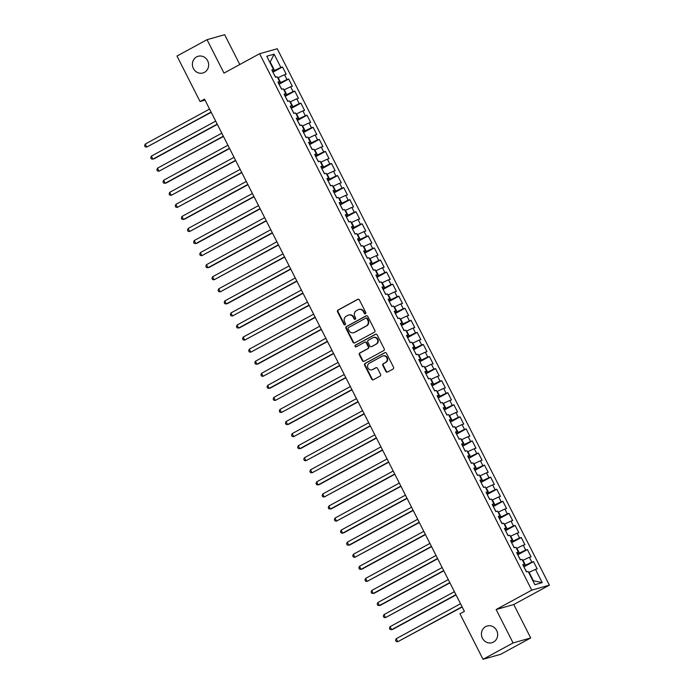 <?xml version="1.0" encoding="UTF-8"?>
<svg xmlns="http://www.w3.org/2000/svg" width="694" height="694" viewBox="0 0 694 694"><rect width="100%" height="100%" fill="white"/><g stroke="black" fill="none" stroke-linecap="round" stroke-linejoin="round"><path stroke-width="1.04" d="M365.443 313.757A0.928 0.868 -105.8 0 0 365.781 312.508L359.397 299.929A1.336 1.241 -105.8 0 0 357.705 299.34L338.039 310.044A1.336 1.241 -105.8 0 0 337.544 311.823L343.929 324.402A0.928 0.868 -105.8 0 0 345.118 324.818A0.928 0.868 -105.8 0 0 345.465 323.569L344.632 321.947A4.259 3.964 -105.8 0 1 346.211 316.247L347.85 315.362A4.259 3.964 -105.8 0 1 353.263 317.245L354.096 318.876A0.928 0.868 -105.8 0 0 355.276 319.283A0.928 0.868 -105.8 0 0 355.623 318.043L354.799 316.412A4.259 3.964 -105.8 0 1 356.369 310.721L358.009 309.828A4.259 3.964 -105.8 0 1 363.43 311.719L364.255 313.341A0.928 0.868 -105.8 0 0 365.443 313.757M485.635 626.63A8.684 8.085 -105.8 0 0 482.061 637.404A8.684 8.085 -105.8 0 0 491.916 642.705A8.684 8.085 -105.8 0 0 493.469 642.071A8.684 8.085 -105.8 0 0 497.043 631.297A8.684 8.085 -105.8 0 0 487.188 625.997A8.684 8.085 -105.8 0 0 485.635 626.63M196.602 56.917A8.684 8.085 -105.8 0 0 193.027 67.691A8.684 8.085 -105.8 0 0 202.882 72.991A8.684 8.085 -105.8 0 0 204.435 72.358A8.684 8.085 -105.8 0 0 208.009 61.584A8.684 8.085 -105.8 0 0 198.154 56.283A8.684 8.085 -105.8 0 0 196.602 56.917M385.855 371.446A1.336 1.241 -105.8 0 0 387.547 372.036L393.064 369.034A1.336 1.241 -105.8 0 0 393.559 367.256L386.471 353.281A1.336 1.241 -105.8 0 0 384.771 352.691L365.105 363.396A1.336 1.241 -105.8 0 0 364.61 365.174L371.706 379.15A1.336 1.241 -105.8 0 0 373.398 379.739L380.06 376.113A1.336 1.241 -105.8 0 0 380.555 374.326L377.519 368.349A1.336 1.241 -105.8 0 0 375.827 367.759L372.522 369.555A3.565 3.314 -105.8 0 1 367.837 367.647A3.565 3.314 -105.8 0 1 369.303 363.222L382.255 356.178A3.565 3.314 -105.8 0 1 386.94 358.095A3.565 3.314 -105.8 0 1 385.474 362.511L383.314 363.691A1.336 1.241 -105.8 0 0 382.819 365.469L385.855 371.446L386.332 371.316A1.336 1.241 -105.8 0 0 387.538 372.036M513.092 642.948L530.71 637.96L513.76 604.535L496.132 609.523L513.092 642.948L483.033 659.3L459.957 613.817L464.407 611.388L204.513 99.103L200.054 101.524L205.025 100.118M496.132 609.523L531.751 590.143L259.617 53.724L277.236 48.736L549.379 585.155L531.751 590.143M239.786 64.516L224.665 34.7L207.038 39.688L223.989 73.104L259.617 53.724M207.038 39.688L176.979 56.041L200.054 101.524M374.378 332.2A1.336 1.241 -105.8 0 0 374.873 330.422L367.785 316.447A1.336 1.241 -105.8 0 0 366.085 315.857L346.419 326.562A1.336 1.241 -105.8 0 0 345.933 328.34L353.02 342.316A1.336 1.241 -105.8 0 0 354.712 342.905L374.378 332.2M377.128 334.864L384.216 348.839A1.336 1.241 -105.8 0 1 383.721 350.617L364.055 361.322A1.336 1.241 -105.8 0 1 362.363 360.733L359.327 354.747A1.336 1.241 -105.8 0 1 359.822 352.968L367.794 348.631A1.336 1.241 -105.8 0 0 368.288 346.853L366.276 342.888A1.336 1.241 -105.8 0 0 364.584 342.298L356.274 346.818A0.928 0.868 -105.8 0 1 355.05 346.315A0.928 0.868 -105.8 0 1 355.432 345.152L375.428 334.274A1.336 1.241 -105.8 0 1 377.128 334.864M272.933 72.193L282.536 66.971L280.844 67.448L274.113 54.175L266.782 56.249L273.514 69.521L271.822 69.999L275.492 77.242L277.184 76.756L279.63 81.588L277.938 82.066L281.617 89.3L283.308 88.823L285.755 93.655L284.063 94.132L287.732 101.367L289.424 100.89L291.879 105.714L290.187 106.199L293.857 113.434L295.549 112.957L297.995 117.78L296.303 118.258L299.982 125.501L301.664 125.024L304.119 129.847L302.428 130.325L306.097 137.568L307.789 137.082L310.235 141.914L308.544 142.391L312.222 149.626L313.914 149.149L316.36 153.981L314.668 154.458L318.338 161.693L320.029 161.216L322.484 166.04L320.793 166.525L324.462 173.76L326.154 173.283L328.6 178.106L326.909 178.584L330.587 185.827L332.27 185.35L334.725 190.173L333.033 190.65L336.703 197.894L338.394 197.408L340.841 202.24L339.149 202.717L342.827 209.952L344.519 209.475L346.965 214.307L345.274 214.784L348.943 222.019L350.635 221.542L353.081 226.365L351.398 226.851L355.068 234.086L356.759 233.609L359.206 238.432L357.514 238.909L361.184 246.153L362.875 245.676L365.33 250.499L363.639 250.976L367.308 258.22L369 257.734L371.446 262.566L369.755 263.043L373.433 270.278L375.124 269.801L377.571 274.633L375.879 275.11L379.549 282.345L381.24 281.868L383.687 286.691L381.995 287.169L385.673 294.412L387.365 293.935L389.811 298.758L388.12 299.235L391.789 306.479L393.481 306.002L395.936 310.825L394.244 311.302L397.914 318.546L399.605 318.06L402.052 322.892L400.36 323.369L404.038 330.604L405.73 330.127L408.176 334.959L406.484 335.436L410.154 342.671L411.846 342.194L414.292 347.017L412.6 347.494L416.279 354.738L417.97 354.261L420.417 359.084L418.725 359.561L422.394 366.805L424.086 366.328L426.541 371.151L424.849 371.628L428.519 378.872L430.211 378.386L432.657 383.218L430.965 383.695L434.644 390.93L436.335 390.453L438.782 395.276L437.09 395.762L440.759 402.997L442.451 402.52L444.897 407.343L443.206 407.82L446.884 415.064L448.576 414.587L451.022 419.41L449.33 419.887L453 427.131L454.691 426.654L457.146 431.477L455.455 431.954L459.124 439.198L460.816 438.712L463.262 443.544L461.571 444.021L465.249 451.256L466.932 450.779L469.387 455.602L467.695 456.088L471.365 463.323L473.056 462.846L475.503 467.669L473.811 468.146L477.489 475.39L479.181 474.913L481.627 479.736L479.936 480.213L483.605 487.457L485.297 486.98L487.743 491.803L486.06 492.28L489.73 499.524L491.421 499.038L493.868 503.87L492.176 504.347L495.846 511.582L497.537 511.105L499.992 515.928L498.301 516.414L501.97 523.649L503.662 523.172L506.108 527.995L504.417 528.472L508.095 535.716L509.786 535.239L512.233 540.062L510.541 540.539L514.211 547.783L515.902 547.306L518.349 552.129L516.666 552.606L520.335 559.841L522.027 559.364L524.473 564.196L522.782 564.673L526.451 571.908L528.143 571.431L534.883 584.704L542.214 582.63L533.408 580.765L529.123 572.316L528.707 572.541M282.536 66.971L286.214 74.206L284.523 74.683L286.969 79.515L278.684 83.523M279.057 84.26L288.661 79.029L286.969 79.515M288.661 79.029L292.33 86.273L290.639 86.75L293.094 91.573L284.8 95.59M285.173 96.327L294.785 91.096L293.094 91.573M294.785 91.096L298.455 98.34L296.763 98.817L299.209 103.64L290.925 107.657M291.298 108.385L300.901 103.163L299.209 103.64M300.901 103.163L304.571 110.398L302.888 110.884L305.334 115.707L297.041 119.715M297.422 120.452L307.026 115.23L305.334 115.707M307.026 115.23L310.695 122.465L309.004 122.942L311.45 127.774L303.165 131.782M303.538 132.519L313.141 127.297L311.45 127.774M313.141 127.297L316.82 134.532L315.128 135.009L317.574 139.832L309.29 143.849M309.663 144.586L319.266 139.355L317.574 139.832M319.266 139.355L322.936 146.599L321.244 147.076L323.699 151.899L315.406 155.916M315.779 156.653L325.382 151.422L323.699 151.899M325.382 151.422L329.06 158.666L327.368 159.143L329.815 163.966L321.53 167.983M321.903 168.711L331.506 163.489L329.815 163.966M331.506 163.489L335.176 170.724L333.484 171.21L335.939 176.033L327.646 180.041M328.019 180.778L337.631 175.556L335.939 176.033M337.631 175.556L341.301 182.791L339.609 183.268L342.055 188.1L333.771 192.108M334.144 192.845L343.747 187.623L342.055 188.1M343.747 187.623L347.425 194.858L345.733 195.335L348.18 200.158L339.895 204.175M340.268 204.912L349.871 199.681L348.18 200.158M349.871 199.681L353.541 206.925L351.849 207.402L354.296 212.225L346.011 216.242M346.384 216.979L355.987 211.748L354.296 212.225M355.987 211.748L359.666 218.992L357.974 219.469L360.42 224.292L352.136 228.309M352.509 229.037L362.112 223.815L360.42 224.292M362.112 223.815L365.781 231.05L364.09 231.536L366.545 236.359L358.251 240.367M358.625 241.104L368.236 235.882L366.545 236.359M368.236 235.882L371.906 243.117L370.214 243.594L372.661 248.426L364.376 252.434M364.749 253.171L374.352 247.949L372.661 248.426M374.352 247.949L378.03 255.184L376.339 255.661L378.785 260.484L370.501 264.501M370.874 265.238L380.477 260.007L378.785 260.484M380.477 260.007L384.146 267.251L382.455 267.728L384.901 272.551L376.616 276.568M376.989 277.305L386.593 272.074L384.901 272.551M386.593 272.074L390.271 279.318L388.579 279.795L391.026 284.618L382.741 288.635M383.114 289.363L392.717 284.141L391.026 284.618M392.717 284.141L396.387 291.376L394.695 291.862L397.15 296.685L388.857 300.693M389.23 301.43L398.842 296.208L397.15 296.685M398.842 296.208L402.511 303.443L400.82 303.92L403.266 308.752L394.981 312.76M395.354 313.497L404.958 308.266L403.266 308.752M404.958 308.266L408.636 315.51L406.944 315.987L409.391 320.81L401.106 324.827M401.479 325.564L411.082 320.333L409.391 320.81M411.082 320.333L414.752 327.577L413.06 328.054L415.506 332.877L407.222 336.894M407.595 337.631L417.198 332.4L415.506 332.877M417.198 332.4L420.876 339.644L419.185 340.121L421.631 344.944L413.346 348.952M413.719 349.689L423.323 344.467L421.631 344.944M423.323 344.467L426.992 351.702L425.301 352.188L427.756 357.011L419.462 361.019M419.835 361.756L429.447 356.534L427.756 357.011M429.447 356.534L433.117 363.769L431.425 364.246L433.871 369.078L425.587 373.086M425.96 373.823L435.563 368.592L433.871 369.078M435.563 368.592L439.233 375.836L437.55 376.313L439.996 381.136L431.703 385.153M432.084 385.89L441.688 380.659L439.996 381.136M441.688 380.659L445.357 387.903L443.666 388.38L446.112 393.203L437.827 397.22M438.2 397.957L447.804 392.726L446.112 393.203M447.804 392.726L451.482 399.97L449.79 400.447L452.236 405.27L443.952 409.278M444.325 410.015L453.928 404.793L452.236 405.27M453.928 404.793L457.598 412.028L455.906 412.505L458.361 417.337L450.068 421.345M450.441 422.082L460.044 416.86L458.361 417.337M460.044 416.86L463.722 424.095L462.031 424.572L464.477 429.404L456.192 433.412M456.565 434.149L466.168 428.918L464.477 429.404M466.168 428.918L469.838 436.162L468.146 436.639L470.601 441.462L462.308 445.479M462.681 446.216L472.293 440.985L470.601 441.462M472.293 440.985L475.963 448.229L474.271 448.706L476.717 453.529L468.433 457.546M468.806 458.283L478.409 453.052L476.717 453.529M478.409 453.052L482.087 460.296L480.395 460.773L482.842 465.596L474.557 469.604M474.93 470.341L484.533 465.119L482.842 465.596M484.533 465.119L488.203 472.354L486.511 472.831L488.958 477.663L480.673 481.671M481.046 482.408L490.649 477.186L488.958 477.663M490.649 477.186L494.328 484.421L492.636 484.898L495.082 489.73L486.798 493.738M487.171 494.475L496.774 489.244L495.082 489.73M496.774 489.244L500.443 496.488L498.752 496.965L501.207 501.788L492.914 505.805M493.287 506.542L502.898 501.311L501.207 501.788M502.898 501.311L506.568 508.555L504.876 509.032L507.323 513.855L499.038 517.871M499.411 518.6L509.014 513.378L507.323 513.855M509.014 513.378L512.692 520.621L511.001 521.099L513.447 525.922L505.163 529.93M505.536 530.667L515.139 525.445L513.447 525.922M515.139 525.445L518.808 532.68L517.117 533.157L519.563 537.989L511.278 541.997M511.651 542.734L521.255 537.512L519.563 537.989M521.255 537.512L524.933 544.747L523.241 545.224L525.688 550.056L517.403 554.064M517.776 554.801L527.379 549.57L525.688 550.056M527.379 549.57L531.049 556.814L529.357 557.291L531.812 562.114L523.519 566.131M523.892 566.868L533.504 561.637L531.812 562.114M533.504 561.637L537.173 568.88L535.482 569.358L542.214 582.63M524.473 564.196L523.068 565.237M535.482 569.358L529.123 572.316M518.349 552.129L516.943 553.17M525.453 565.081L522.998 560.258L522.591 560.474M529.357 557.291L522.998 560.258M512.233 540.062L510.827 541.103M519.329 553.014L516.883 548.191L516.466 548.416M523.241 545.224L516.883 548.191M506.108 527.995L504.703 529.036M513.213 540.947L510.758 536.124L510.35 536.349M517.117 533.157L510.758 536.124M499.992 515.928L498.587 516.969M507.088 528.88L504.642 524.057L504.226 524.282M511.001 521.099L504.642 524.057M493.868 503.87L492.462 504.911M500.964 516.822L498.518 511.99L498.101 512.215M504.876 509.032L498.518 511.99M487.743 491.803L486.338 492.844M494.848 504.755L492.402 499.932L491.985 500.148M498.752 496.965L492.402 499.932M481.627 479.736L480.222 480.777M488.723 492.688L486.277 487.865L485.861 488.09M492.636 484.898L486.277 487.865M475.503 467.669L474.097 468.71M482.608 480.621L480.153 475.798L479.745 476.023M486.511 472.831L480.153 475.798M469.387 455.602L467.982 456.643M476.483 468.554L474.037 463.731L473.62 463.956M480.395 460.773L474.037 463.731M463.262 443.544L461.857 444.585M470.359 456.496L467.912 451.664L467.496 451.889M474.271 448.706L467.912 451.664M457.146 431.477L455.732 432.518M464.243 444.429L461.796 439.606L461.38 439.823M468.146 436.639L461.796 439.606M451.022 419.41L449.617 420.451M458.118 432.362L455.672 427.539L455.255 427.764M462.031 424.572L455.672 427.539M444.897 407.343L443.492 408.384M452.002 420.295L449.547 415.472L449.139 415.697M455.906 412.505L449.547 415.472M438.782 395.276L437.376 396.317M445.878 408.228L443.431 403.405L443.015 403.63M449.79 400.447L443.431 403.405M432.657 383.218L431.252 384.259M439.753 396.17L437.307 391.338L436.899 391.563M443.666 388.38L437.307 391.338M426.541 371.151L425.127 372.192M433.637 384.103L431.191 379.28L430.774 379.505M437.55 376.313L431.191 379.28M420.417 359.084L419.011 360.125M427.513 372.036L425.066 367.213L424.65 367.438M431.425 364.246L425.066 367.213M414.292 347.017L412.887 348.058M421.397 359.969L418.942 355.146L418.534 355.371M425.301 352.188L418.942 355.146M408.176 334.959L406.771 335.991M415.272 347.902L412.826 343.079L412.409 343.304M419.185 340.121L412.826 343.079M402.052 322.892L400.646 323.933M409.148 335.844L406.701 331.012L406.294 331.238M413.06 328.054L406.701 331.012M395.936 310.825L394.53 311.866M403.032 323.777L400.585 318.954L400.169 319.179M406.944 315.987L400.585 318.954M389.811 298.758L388.406 299.799M396.907 311.71L394.461 306.887L394.045 307.112M400.82 303.92L394.461 306.887M383.687 286.691L382.281 287.732M390.791 299.643L388.336 294.82L387.929 295.045M394.695 291.862L388.336 294.82M377.571 274.633L376.165 275.665M384.667 287.585L382.221 282.753L381.804 282.978M388.579 279.795L382.221 282.753M371.446 262.566L370.041 263.607M378.551 275.518L376.096 270.686L375.688 270.912M382.455 267.728L376.096 270.686M365.33 250.499L363.925 251.54M372.426 263.451L369.98 258.628L369.564 258.853M376.339 255.661L369.98 258.628M359.206 238.432L357.8 239.473M366.302 251.384L363.856 246.561L363.439 246.786M370.214 243.594L363.856 246.561M353.081 226.365L351.676 227.406M360.186 239.317L357.74 234.494L357.323 234.719M364.09 231.536L357.74 234.494M346.965 214.307L345.56 215.34M354.061 227.259L351.615 222.427L351.199 222.653M357.974 219.469L351.615 222.427M340.841 202.24L339.435 203.281M347.946 215.192L345.491 210.36L345.083 210.586M351.849 207.402L345.491 210.36M334.725 190.173L333.32 191.214M341.821 203.125L339.375 198.302L338.958 198.527M345.733 195.335L339.375 198.302M328.6 178.106L327.195 179.147M335.696 191.058L333.25 186.235L332.834 186.46M339.609 183.268L333.25 186.235M322.484 166.04L321.07 167.081M329.581 178.991L327.134 174.168L326.718 174.394M333.484 171.21L327.134 174.168M316.36 153.981L314.955 155.014M323.456 166.933L321.01 162.101L320.593 162.327M327.368 159.143L321.01 162.101M310.235 141.914L308.83 142.955M317.34 154.866L314.885 150.034L314.477 150.26M321.244 147.076L314.885 150.034M304.119 129.847L302.714 130.888M311.216 142.799L308.769 137.976L308.353 138.201M315.128 135.009L308.769 137.976M297.995 117.78L296.59 118.821M305.091 130.732L302.645 125.909L302.237 126.135M309.004 122.942L302.645 125.909M291.879 105.714L290.465 106.755M298.975 118.665L296.529 113.842L296.112 114.068M302.888 110.884L296.529 113.842M285.755 93.655L284.349 94.688M292.851 106.607L290.404 101.775L289.988 102.001M296.763 98.817L290.404 101.775M279.63 81.588L278.225 82.629M286.735 94.54L284.28 89.708L283.872 89.934M290.639 86.75L284.28 89.708M273.514 69.521L272.109 70.562M280.61 82.473L278.164 77.65L277.747 77.875M284.523 74.683L278.164 77.65M483.033 659.3L500.66 654.312L530.71 637.96M513.76 604.535L549.379 585.155M532.949 580.895L533.408 580.765M269.793 62.191L270.209 61.966L269.74 62.096M280.844 67.448L272.56 71.456M274.486 70.406L270.209 61.966L274.113 54.175M365.504 313.723A0.928 0.868 -105.8 0 1 364.732 313.211L363.908 311.58A4.259 3.964 -105.8 0 0 359.249 309.385L358.772 309.515M348.614 315.05L349.091 314.911A4.259 3.964 -105.8 0 1 353.74 317.115L354.573 318.737A0.928 0.868 -105.8 0 0 355.337 319.249M357.705 299.34L358.182 299.201A1.336 1.241 -105.8 0 0 358.182 299.201L338.516 309.906A1.336 1.241 -105.8 0 0 338.021 311.684L344.406 324.272A0.928 0.868 -105.8 0 0 345.178 324.783M366.085 315.857L366.562 315.727A1.336 1.241 -105.8 0 0 366.562 315.727L346.896 326.432A1.336 1.241 -105.8 0 0 346.401 328.21L353.498 342.177A1.336 1.241 -105.8 0 0 354.703 342.905M366.909 318.581A0.928 0.868 -105.8 0 0 365.729 318.173L348.466 327.568A0.928 0.868 -105.8 0 0 348.119 328.809L348.987 330.526A4.259 3.964 -105.8 0 0 354.408 332.417L366.206 325.998A4.259 3.964 -105.8 0 0 367.785 320.298L366.909 318.581L367.386 318.451A0.928 0.868 -105.8 0 0 366.206 318.034M353.645 332.73L354.122 332.591A4.259 3.964 -105.8 0 0 354.886 332.279L354.408 332.417M367.386 318.451L368.262 320.168A4.259 3.964 -105.8 0 1 366.684 325.859L354.886 332.279M364.818 342.194L365.296 342.064A1.336 1.241 -105.8 0 1 366.753 342.749L368.766 346.714A1.336 1.241 -105.8 0 1 368.271 348.492L360.299 352.838A1.336 1.241 -105.8 0 0 359.804 354.617L362.841 360.594A1.336 1.241 -105.8 0 0 364.046 361.322M375.914 334.135A1.336 1.241 -105.8 0 0 375.905 334.144L355.909 345.022A0.928 0.868 -105.8 0 0 356.343 346.774M376.07 344.129A3.565 3.314 -105.8 0 0 373.493 337.536A3.565 3.314 -105.8 0 0 372.86 337.787L368.297 340.277A1.336 1.241 -105.8 0 0 367.803 342.055L369.815 346.02A1.336 1.241 -105.8 0 0 371.507 346.61L376.547 343.99A3.565 3.314 -105.8 0 0 373.971 337.397L373.493 337.536M371.273 346.705L371.75 346.575A1.336 1.241 -105.8 0 0 371.984 346.471L371.507 346.61M376.547 343.99L371.984 346.471M382.888 355.918L383.366 355.779A3.565 3.314 -105.8 0 1 385.942 362.381L383.791 363.552A1.336 1.241 -105.8 0 0 383.296 365.33L386.332 371.316M371.889 369.815L372.357 369.685A3.565 3.314 -105.8 0 0 372.999 369.425L372.522 369.555M376.313 367.62A1.336 1.241 -105.8 0 0 376.304 367.629L372.999 369.425M384.771 352.691L385.248 352.552A1.336 1.241 -105.8 0 0 385.248 352.552L365.582 363.257A1.336 1.241 -105.8 0 0 365.087 365.035L372.184 379.011A1.336 1.241 -105.8 0 0 373.389 379.739M275.657 77.19L273.609 73.521M209.562 109.062L145.254 144.057L146.781 147.067L211.219 112.324M145.254 144.057L144.621 145.645L145.237 146.85L146.781 147.067L211.089 112.081M281.773 89.257L279.725 85.579M215.678 121.129L151.37 156.124L152.906 159.134L154.094 158.796L217.335 124.382M151.37 156.124L150.745 157.712L151.353 158.917L152.906 159.134L217.213 124.139M287.897 101.324L285.85 97.646M221.802 133.187L157.495 168.182L159.021 171.201L223.459 136.449M157.495 168.182L156.861 169.778L157.477 170.984L159.021 171.201L223.329 136.206M294.022 113.391L291.966 109.713M227.927 145.254L163.611 180.249L165.146 183.268L166.334 182.93L229.575 148.516M163.611 180.249L162.986 181.845L163.593 183.051L165.146 183.268L229.454 148.273M300.138 125.458L298.09 121.78M234.043 157.321L169.735 192.316L171.262 195.335L235.7 160.583M169.735 192.316L169.102 193.904L169.718 195.109L171.262 195.335L235.578 160.34M306.262 137.516L304.206 133.847M240.167 169.388L175.86 204.383L177.386 207.393L241.824 172.65M175.86 204.383L175.226 205.971L175.842 207.176L177.386 207.393L241.694 172.407M312.378 149.583L310.331 145.905M246.283 181.455L181.975 216.45L183.511 219.46L184.699 219.122L247.94 184.708M181.975 216.45L181.351 218.037L181.958 219.243L183.511 219.46L247.819 184.465M318.503 161.65L316.455 157.972M252.408 193.513L188.1 228.508L189.627 231.527L254.065 196.775M188.1 228.508L187.467 230.104L188.083 231.31L189.627 231.527L253.935 196.532M324.627 173.717L322.571 170.039M258.532 205.58L194.216 240.575L195.751 243.594L196.94 243.256L260.181 208.842M194.216 240.575L193.591 242.171L194.199 243.377L195.751 243.594L260.059 208.599M330.743 185.784L328.696 182.106M264.648 217.647L200.34 252.642L201.867 255.661L266.305 220.909M200.34 252.642L199.707 254.23L200.323 255.435L201.867 255.661L266.184 220.666M336.868 197.842L334.812 194.173M270.773 229.714L206.465 264.709L207.992 267.719L209.18 267.39L272.421 232.976M206.465 264.709L205.832 266.296L206.439 267.502L207.992 267.719L272.3 232.733M342.983 209.909L340.936 206.231M276.889 241.781L212.581 276.767L214.116 279.786L278.546 245.034M212.581 276.767L211.948 278.363L212.564 279.569L214.116 279.786L278.424 244.791M349.108 221.976L347.061 218.298M283.013 253.839L218.705 288.834L220.232 291.853L284.67 257.101M218.705 288.834L218.072 290.43L218.688 291.636L220.232 291.853L284.54 256.858M355.233 234.043L353.177 230.365M289.138 265.906L224.821 300.901L226.357 303.92L227.545 303.582L290.786 269.168M224.821 300.901L224.197 302.497L224.804 303.703L226.357 303.92L290.665 268.925M361.348 246.11L359.301 242.432M295.254 277.973L230.946 312.968L232.473 315.987L296.911 281.235M230.946 312.968L230.313 314.556L230.929 315.761L232.473 315.987L296.789 280.992M367.473 258.168L365.417 254.49M301.378 290.04L237.07 325.035L238.597 328.045L239.786 327.715L303.026 293.302M237.07 325.035L236.437 326.622L237.044 327.828L238.597 328.045L302.905 293.059M373.589 270.235L371.542 266.557M307.494 302.107L243.186 337.093L244.722 340.112L309.151 305.36M243.186 337.093L242.553 338.689L243.169 339.895L244.722 340.112L309.03 305.117M379.713 282.302L377.666 278.624M313.619 314.165L249.311 349.16L250.838 352.179L315.276 317.427M249.311 349.16L248.678 350.756L249.293 351.962L250.838 352.179L315.145 317.184M385.838 294.369L383.782 290.691M319.743 326.232L255.427 361.227L256.962 364.246L258.151 363.908L321.391 329.494M255.427 361.227L254.802 362.823L255.409 364.029L256.962 364.246L321.27 329.251M391.954 306.427L389.907 302.757M325.859 338.299L261.551 373.294L263.078 376.313L327.516 341.561M261.551 373.294L260.918 374.881L261.534 376.087L263.078 376.313L327.394 341.318M398.078 318.494L396.022 314.816M331.984 350.366L267.676 385.361L269.203 388.371L270.391 388.041L333.632 353.628M267.676 385.361L267.043 386.948L267.65 388.154L269.203 388.371L333.51 353.385M404.194 330.561L402.147 326.883M338.099 362.433L273.792 397.419L275.327 400.438L339.756 365.686M273.792 397.419L273.158 399.015L273.774 400.221L275.327 400.438L339.635 365.443M410.319 342.628L408.272 338.95M344.224 374.491L279.916 409.486L281.443 412.505L345.881 377.753M279.916 409.486L279.283 411.082L279.899 412.288L281.443 412.505L345.751 377.51M416.435 354.695L414.387 351.017M350.349 386.558L286.032 421.553L287.568 424.572L288.756 424.234L351.997 389.82M286.032 421.553L285.408 423.14L286.015 424.355L287.568 424.572L351.875 389.577M422.559 366.753L420.512 363.083M356.464 398.625L292.157 433.62L293.683 436.639L358.121 401.887M292.157 433.62L291.523 435.207L292.139 436.413L293.683 436.639L357.991 401.644M428.684 378.82L426.628 375.142M362.589 410.692L298.273 445.687L299.808 448.697L300.996 448.367L364.237 413.954M298.273 445.687L297.648 447.274L298.255 448.48L299.808 448.697L364.116 413.702M434.8 390.887L432.752 387.209M368.705 422.759L304.397 457.745L305.924 460.764L370.362 426.012M304.397 457.745L303.764 459.341L304.38 460.547L305.924 460.764L370.24 425.769M440.924 402.954L438.868 399.276M374.829 434.817L310.522 469.812L312.048 472.831L376.486 438.079M310.522 469.812L309.888 471.408L310.504 472.614L312.048 472.831L376.356 437.836M447.04 415.021L444.993 411.342M380.945 446.884L316.638 481.879L318.173 484.898L319.361 484.559L382.602 450.146M316.638 481.879L316.013 483.466L316.62 484.681L318.173 484.898L382.481 449.903M453.165 427.079L451.117 423.409M387.07 458.951L322.762 493.946L324.289 496.965L388.727 462.213M322.762 493.946L322.129 495.533L322.745 496.739L324.289 496.965L388.597 461.97M459.289 439.146L457.233 435.468M393.194 471.018L328.878 506.013L330.413 509.023L331.602 508.685L394.843 474.28M328.878 506.013L328.253 507.6L328.861 508.806L330.413 509.023L394.721 474.028M465.405 451.213L463.358 447.535M399.31 483.085L335.002 518.071L336.529 521.09L400.967 486.338M335.002 518.071L334.369 519.667L334.985 520.873L336.529 521.09L400.846 486.095M471.53 463.28L469.474 459.601M405.435 495.143L341.127 530.138L342.654 533.157L343.842 532.819L407.083 498.405M341.127 530.138L340.494 531.734L341.101 532.94L342.654 533.157L406.962 498.162M477.646 475.347L475.598 471.668M411.551 507.21L347.243 542.205L348.778 545.224L349.967 544.885L413.208 510.472M347.243 542.205L346.61 543.792L347.226 545.007L348.778 545.224L413.086 510.229M483.77 487.405L481.723 483.735M417.675 519.277L353.367 554.272L354.894 557.291L419.332 522.539M353.367 554.272L352.734 555.859L353.35 557.065L354.894 557.291L419.202 522.296M489.895 499.472L487.839 495.794M423.8 531.344L359.483 566.339L361.019 569.349L362.207 569.011L425.448 534.606M359.483 566.339L358.859 567.926L359.466 569.132L361.019 569.349L425.327 534.354M496.01 511.539L493.963 507.861M429.916 543.411L365.608 578.397L367.135 581.416L431.573 546.664M365.608 578.397L364.975 579.993L365.591 581.199L367.135 581.416L431.451 546.421M502.135 523.606L500.079 519.927M436.04 555.469L371.732 590.464L373.259 593.483L374.448 593.144L437.688 558.731M371.732 590.464L371.099 592.06L371.706 593.266L373.259 593.483L437.567 558.488M508.251 535.673L506.204 531.994M442.156 567.536L377.848 602.531L379.384 605.55L380.572 605.211L443.813 570.798M377.848 602.531L377.215 604.118L377.831 605.333L379.384 605.55L443.692 570.555M514.375 547.731L512.328 544.061M448.281 579.603L383.973 614.598L385.5 617.608L449.938 582.865M383.973 614.598L383.34 616.185L383.956 617.391L385.5 617.608L449.807 582.622M520.5 559.798L518.444 556.12M454.405 591.67L390.089 626.665L391.624 629.675L392.813 629.337L456.053 594.932M390.089 626.665L389.464 628.252L390.071 629.458L391.624 629.675L455.932 594.68M526.616 571.865L524.569 568.186M460.521 603.737L396.213 638.723L397.74 641.742L462.178 606.99M396.213 638.723L395.58 640.319L396.196 641.525L397.74 641.742L462.057 606.747M363.908 311.58L363.43 311.719M354.573 318.737L354.096 318.876M353.74 317.115L353.263 317.245M344.406 324.272L343.929 324.402M338.021 311.684L337.544 311.823M338.516 309.906L338.039 310.044M364.732 313.211L364.255 313.341M353.498 342.177L353.02 342.316M346.401 328.21L345.933 328.34M346.896 326.432L346.419 326.562M366.684 325.859L366.206 325.998M368.262 320.168L367.785 320.298M362.841 360.594L362.363 360.733M359.804 354.617L359.327 354.747M360.299 352.838L359.822 352.968M368.271 348.492L367.794 348.631M368.766 346.714L368.288 346.853M366.753 342.749L366.276 342.888M355.909 345.022L355.432 345.152M375.905 334.144L375.428 334.274M383.296 365.33L382.819 365.469M383.791 363.552L383.314 363.691M385.942 362.381L385.474 362.511M376.304 367.629L375.827 367.759M372.184 379.011L371.706 379.15M365.087 365.035L364.61 365.174M365.582 363.257L365.105 363.396M366.371 317.965L365.894 318.104"/></g></svg>
